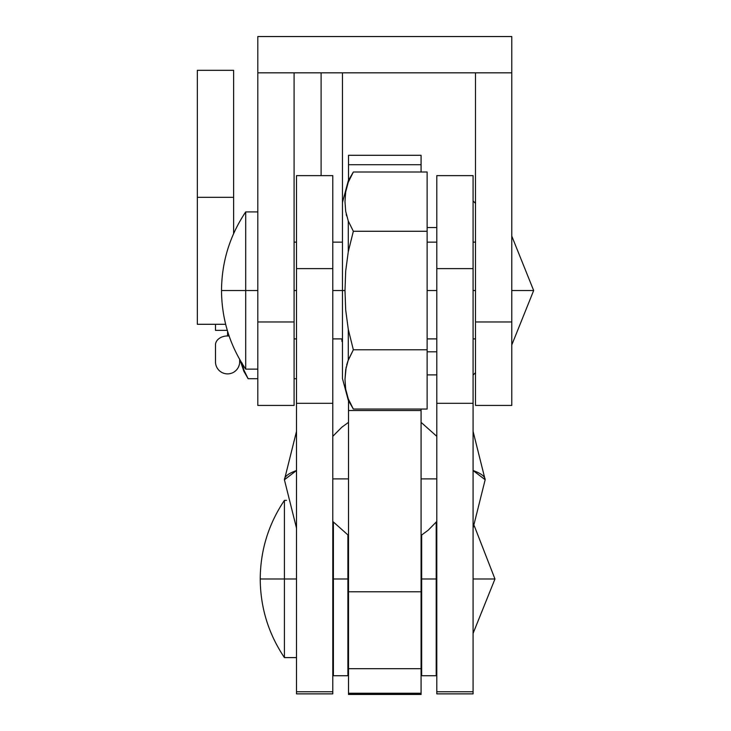<?xml version="1.0" encoding="UTF-8"?>
<svg xmlns="http://www.w3.org/2000/svg" width="731" height="731" viewBox="0 0 731 731"><rect width="100%" height="100%" fill="white"/><g stroke="black" fill="none" stroke-linecap="round" stroke-linejoin="round"><path stroke-width="1.1" d="M348.513 155.365L348.513 164.722L421.074 164.722L421.074 155.292L348.513 155.292L348.513 180.383L348.513 164.722L421.074 164.722L421.074 172.004L421.074 155.365M421.074 693.216L421.074 694.45L348.513 694.45L348.513 693.874L348.513 694.45L421.074 694.45L421.074 693.874L348.513 693.874L348.513 693.216L348.513 693.874L421.074 693.874L421.074 668.673L421.074 693.216L348.513 693.216L421.074 693.216M421.074 409.049L421.074 668.673L348.513 668.673L348.513 693.216L348.513 591.781L348.513 668.673L421.074 668.673L421.074 409.049M348.513 400.67L348.513 591.781L421.074 591.781L348.513 591.781L348.513 410.53L421.074 410.53L348.513 410.53L348.513 400.67M233.618 70.322L197.333 70.322L197.333 197.315L233.618 197.315L233.618 70.322L233.618 233.637L233.618 197.315L197.333 197.315L197.333 70.322L233.618 70.322M341.953 341.505L341.816 338.901M342.464 376.721L342.464 358.117M321.11 175.632L321.11 72.835L321.11 175.632M342.464 242.153L342.464 72.835L342.464 242.153L332.788 242.153M197.333 324.299L197.333 197.315L197.333 324.299L225.66 324.299L197.333 324.299M248.129 378.722L243.916 370.069L248.129 378.722L257.805 378.722L248.129 378.722L243.916 371.421L242.125 363.06L243.916 370.069L248.129 378.722L243.916 370.069L243.916 371.421L239.969 359.944M296.503 378.722L294.09 378.722L296.503 378.722M436.8 478.896L421.074 478.896L436.8 478.896M348.513 478.896L332.788 478.896L348.513 478.896M296.503 470.526A102.797 19.618 180 0 0 284.414 479.755L296.503 470.526L296.503 431.381L284.414 479.819M332.788 268.606L332.788 175.632L332.788 268.606L296.503 268.606L332.788 268.606L332.788 403.311L296.503 403.311L296.503 693.874L332.788 693.874L332.788 691.764L296.503 691.764L332.788 691.764L332.788 268.606M332.788 175.632L296.503 175.632L296.503 403.311L332.788 403.311L332.788 693.874M296.503 175.632L296.503 693.874M473.076 470.526A102.797 19.618 0 0 1 485.174 479.755L473.076 470.526L473.076 528.129L485.174 479.691M473.076 175.632L436.8 175.632L436.8 268.606L473.076 268.606L473.076 175.632L473.076 693.874L473.076 691.764L436.8 691.764L436.8 693.874L473.076 693.874M436.8 175.632L436.8 693.874M473.076 691.764L473.076 403.311L436.8 403.311L436.8 691.764L473.076 691.764M473.076 403.311L473.076 268.606L436.8 268.606L436.8 403.311L473.076 403.311M427.123 374.893L436.8 374.893L427.123 374.893M427.123 351.821L436.8 351.821L427.123 351.821M347.901 675.736L347.901 578.989L348.513 578.989L347.901 578.989L347.901 535.065L347.901 578.989L332.788 578.989L333.391 578.989L333.391 522.181L333.391 675.736L347.901 675.736L347.901 578.989L333.391 578.989L333.391 675.736M436.197 675.736L436.197 578.989L436.8 578.989L436.197 578.989L436.197 522.181L436.197 578.989L421.074 578.989L421.677 578.989L421.677 535.065L421.677 675.736L436.197 675.736L436.197 578.989L421.677 578.989L421.677 675.736M296.503 657.598L284.414 657.598L284.414 578.989L260.227 578.989L284.414 578.989L284.414 657.598C268.478 633.814 260.41 607.607 260.227 578.989L260.227 578.989C260.41 550.361 268.478 524.154 284.414 500.37L284.414 578.989L296.503 578.989L284.414 578.989L284.414 500.37L286.497 500.37M473.076 578.989L494.969 578.989L473.076 578.989M257.805 72.835L511.782 72.835L511.782 36.55L257.805 36.55L257.805 72.835L511.782 72.835L511.782 36.55L257.805 36.55L257.805 405.422L257.805 72.835M511.782 405.422L511.782 72.835L511.782 321.978L475.497 321.978L475.497 405.422L511.782 405.422L511.782 321.978L475.497 321.978L475.497 405.422M475.497 72.835L475.497 321.978L475.497 72.835M294.09 321.978L294.09 72.835L294.09 321.978L257.805 321.978L294.09 321.978L294.09 405.422L294.09 321.978M475.497 290.527L473.076 290.527L475.497 290.527M436.8 290.527L427.123 290.527L436.8 290.527M346.686 364.833L348.285 359.99L348.285 329.389L345.699 310.054L344.995 290.527L345.699 271.009L348.285 251.665L348.285 221.064L345.69 211.341L344.995 201.61L345.699 191.897L348.285 180.776L342.464 202.496L342.464 290.527L332.788 290.527L342.464 290.527L342.464 378.548L342.464 202.496L342.464 290.527L344.995 290.527L342.464 290.527L342.464 378.548L348.285 400.277L346.686 394L348.285 400.277L353.347 409.049L348.285 398.852L345.69 389.13L344.995 379.398L346.165 367.044M296.503 290.527L294.09 290.527L296.503 290.527M257.805 290.527L245.707 290.527L245.707 369.137L245.707 290.527L221.52 290.527L245.707 290.527L245.707 211.917L245.707 290.527L257.805 290.527M511.782 290.527L533.667 290.527L511.782 290.527M345.699 211.369L348.285 221.064L353.347 231.261L348.285 251.665L353.347 231.261L348.285 221.064L348.285 251.665L345.699 271.009L344.995 290.527L345.699 310.054L348.285 329.389L353.347 349.784L348.285 359.99L353.347 349.784L348.285 329.389L348.285 359.99L353.347 349.784L347.846 361.114M346.686 394L345.69 389.13L348.285 398.852L353.347 409.049L427.123 409.049L353.347 409.049M353.347 172.004L427.123 172.004L353.347 172.004L348.285 182.202L353.347 172.004L348.285 180.776L347.444 184.477M346.631 187.246L346.421 188.123M346.229 214.302L346.585 215.837M344.995 379.444L345.69 389.13M348.285 221.064L345.699 211.378M344.995 201.655L345.69 211.341M345.69 191.924L344.995 201.61M348.285 182.202L345.699 191.897M353.347 231.261L427.123 231.261L427.123 172.004L427.123 231.261L353.347 231.261M353.347 349.784L427.123 349.784L427.123 231.261L427.123 349.784L353.347 349.784M348.285 359.99L345.699 369.676L344.995 379.398M427.123 409.049L427.123 349.784L427.123 409.049M215.49 344.484A12.098 8.973 0 0 1 227.569 335.958L227.569 331.207L227.569 335.958A12.098 8.973 180 0 0 215.49 344.484L215.49 362.393A12.098 12.098 0 0 0 227.569 373.888A12.098 12.098 0 0 0 239.649 362.393L239.649 359.378L239.649 362.393A12.098 12.098 0 0 1 227.569 373.888A12.098 12.098 0 0 1 215.49 362.393L215.49 344.484M227.314 330.348L215.49 330.348L227.314 330.348M227.569 335.958A12.098 8.973 0 0 1 229.132 336.032M215.49 324.299L215.49 330.348L215.49 324.299M257.805 211.917L245.707 211.917C229.772 235.693 221.712 261.899 221.52 290.527L221.52 290.527C221.712 319.155 229.772 345.352 245.707 369.137L257.805 369.137M473.076 375.094L475.497 372.673M473.076 200.943L475.497 203.355M436.8 227.551L427.123 227.551M332.788 521.45L348.513 535.457M421.074 535.457L428.22 530.176L436.8 521.45M436.8 436.334L421.074 422.335M348.513 422.335L341.797 427.242L332.788 436.334M296.503 528.129L284.414 479.755M473.076 431.381L485.174 479.755M436.8 627.362L436.197 627.362M421.677 627.362L421.074 627.362M348.513 627.362L347.901 627.362M333.391 627.362L332.788 627.362M474.273 525.827L494.969 578.989L473.076 633.412M436.8 530.605L436.197 530.605M333.391 530.605L332.788 530.605M294.09 405.422L257.805 405.422M475.497 338.901L473.076 338.901M436.8 338.901L427.123 338.901M342.464 338.901L332.788 338.901M296.503 338.901L294.09 338.901M511.782 236.104L533.667 290.527L511.782 344.95M475.497 242.153L473.076 242.153M436.8 242.153L427.123 242.153M296.503 242.153L294.09 242.153"/></g></svg>
